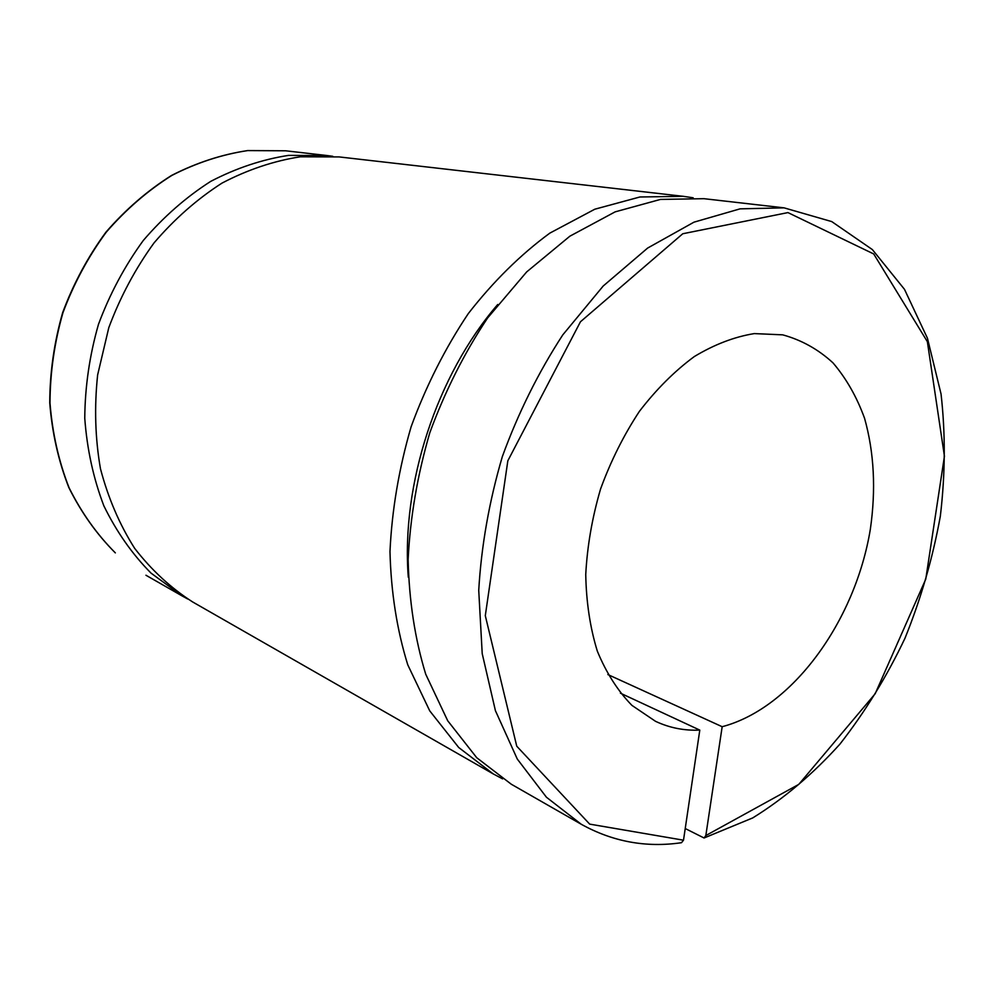 <?xml version="1.0" encoding="UTF-8"?>
<svg xmlns="http://www.w3.org/2000/svg" width="995" height="995" viewBox="0 0 995 995"><rect width="100%" height="100%" fill="white"/><g stroke="black" fill="none" stroke-linecap="round" stroke-linejoin="round"><path stroke-width="1.49" d="M607.858 674.548L722.171 726.711L705.828 835.551L704.062 837.989L752.73 817.915C784.072 798.487 813.139 773.886 839.942 744.098C865.065 711.96 886.744 676.675 904.977 638.255C920.997 598.642 932.788 557.934 940.337 516.156C945.312 474.354 945.548 433.621 941.046 393.995L927.464 338.288L904.48 289.321L872.354 249.571L831.77 221.599L784.097 207.855L740.069 208.85L693.963 222.171L647.645 248.053L603.194 286.025L562.797 334.867C538.494 372.18 518.345 412.726 502.363 456.518C489.217 501.231 481.344 545.832 478.732 590.321L482.214 653.64L495.41 710.654L517.288 759.048L546.442 797.231L581.242 824.258C612.758 841.733 646.178 847.877 681.5 842.703L683.503 840.19L699.796 730.106L620.407 693.167M704.062 837.989L685.232 828.536M784.097 207.855L703.962 198.689L660.456 199.423L615.146 211.86L569.874 236.188L526.654 271.933L487.612 317.952C464.23 353.138 444.964 391.396 429.803 432.75C417.44 475.038 410.214 517.276 408.137 559.488C409.082 600.731 414.94 638.977 425.723 674.212L447.688 720.728L476.729 757.717L511.281 784.222L581.242 824.258M497.711 304.495C436.793 375.127 401.01 484.279 408.298 577.237M693.179 197.794L683.242 196.313L639.897 196.985L594.811 209.211L549.825 233.128C520.46 254.695 493.284 281.523 468.284 313.612C445.138 348.238 426.096 385.923 411.159 426.644C398.995 468.297 391.93 509.925 389.978 551.553C391.023 592.236 396.955 629.997 407.763 664.822L429.728 710.853L458.72 747.506L493.172 773.874L502.612 778.874M683.242 196.313L339.146 156.924L300.266 156.8C273.712 160.941 247.618 169.71 221.997 183.105C197.134 199.075 174.473 219.012 154.014 242.929C135.295 268.762 120.221 297.007 108.803 327.641L97.634 374.928C94.227 407.067 95.159 438.347 100.47 468.769C108.181 498.072 119.574 524.614 134.686 548.394C151.576 570.172 170.916 588.033 192.682 601.975L493.172 773.874M722.171 726.711C792.518 708.129 855.19 621.203 870.326 529.352C876.073 489.528 874.157 452.489 864.555 418.261C856.77 396.868 846.235 378.398 832.964 362.839C818.251 349.32 801.497 339.991 782.692 334.842L754.272 333.599C734.385 336.82 714.41 344.469 694.348 356.533C674.647 371.048 656.352 389.306 639.449 411.296C623.778 435.064 610.818 460.946 600.582 488.943C592.199 517.549 587.249 546.068 585.744 574.513C586.266 602.261 590.135 627.845 597.361 651.252C606.328 672.894 617.845 690.94 631.924 705.38L655.518 721.313C669.498 727.867 684.261 730.79 699.796 730.106M332.79 156.302L327.131 155.543L288.463 155.394C262.071 159.486 236.151 168.155 210.716 181.376C186.04 197.159 163.553 216.873 143.268 240.504C124.711 266.051 109.773 293.973 98.493 324.271C89.575 355.352 85.01 386.682 84.762 418.261C87.05 449.342 93.43 478.57 103.903 505.945C116.514 531.716 132.211 554.103 151.004 573.095L182.197 595.98L187.694 599.002M683.503 840.19L589.674 824.121L516.753 746.2L485.299 615.669L507.836 460.784L580.446 321.783L682.769 233.75L787.94 212.594L873.722 253.961L927.365 341.671L944.442 456.207L925.773 579.115L875.177 693.751L798.774 784.383L705.828 835.551M285.627 150.792L247.618 150.581C221.736 154.474 196.376 162.77 171.538 175.456C147.484 190.592 125.619 209.497 105.943 232.158C87.97 256.66 73.543 283.451 62.685 312.529C54.153 342.379 49.837 372.503 49.75 402.9C52.113 432.85 58.469 461.058 68.829 487.538C81.267 512.524 96.739 534.278 115.246 552.81L115.345 552.884C96.901 534.39 81.466 512.674 69.053 487.712C58.705 461.245 52.362 433.036 49.999 403.087C50.098 372.665 54.426 342.516 62.971 312.629C73.841 283.525 88.256 256.698 106.241 232.183C125.93 209.497 147.782 190.58 171.812 175.443C196.612 162.757 221.922 154.474 247.743 150.581L285.627 150.792L327.131 155.543M145.954 575.247L182.197 595.98"/></g></svg>
